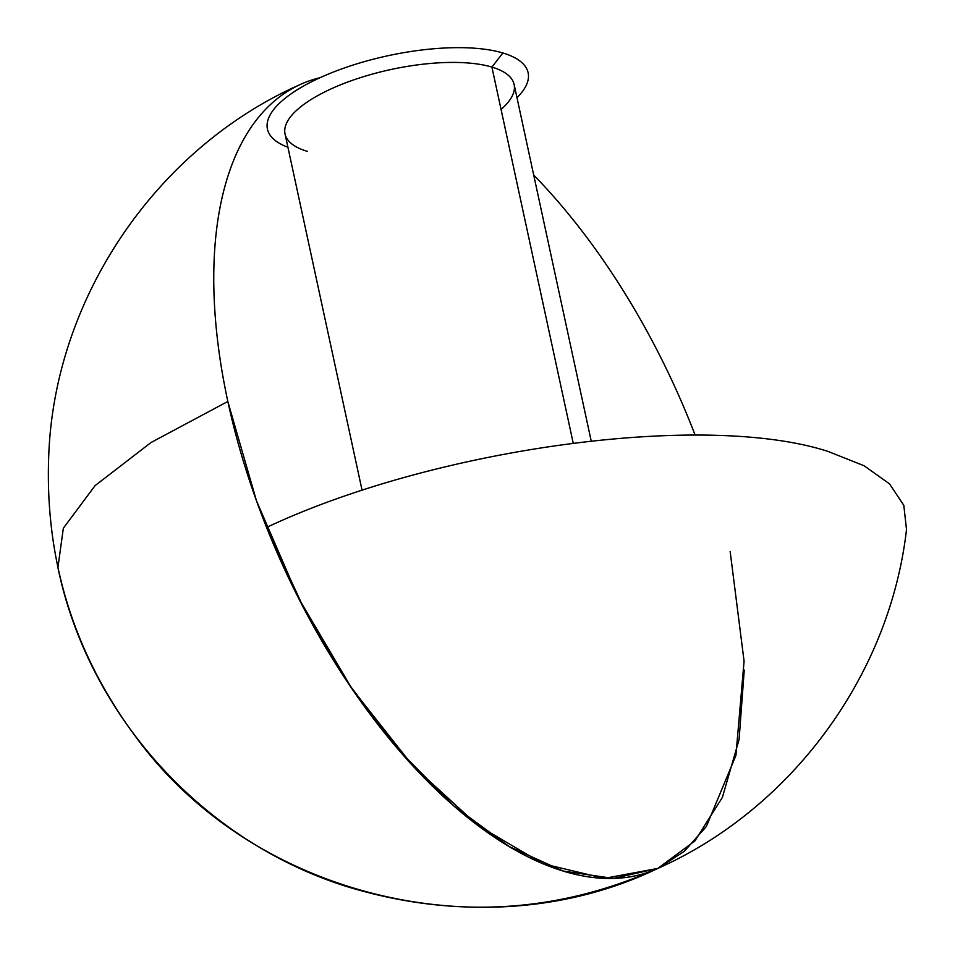 <?xml version="1.0" encoding="UTF-8"?>
<svg xmlns="http://www.w3.org/2000/svg" width="955" height="955" viewBox="0 0 955 955"><rect width="100%" height="100%" fill="white"/><g stroke="black" fill="none" stroke-linecap="round" stroke-linejoin="round"><path stroke-width="1.43" d="M516.977 97.72A133.354 46.234 167.8 0 0 502.855 52.979L491.909 67.089A117.178 40.623 -12.2 0 1 501.053 109.431M591.193 440.947L514.112 84.446A117.178 40.623 167.8 0 0 491.909 67.089L573.203 443.084L491.909 67.089A117.178 40.623 167.8 0 0 359.558 77.928A117.178 40.623 167.8 0 0 285.044 133.975L362.124 490.476M307.247 151.332A117.178 40.623 -12.2 0 1 331.266 88.815A117.178 40.623 -12.2 0 1 491.909 67.089L502.855 52.979A133.354 46.234 167.8 0 0 320.032 77.701A133.354 46.234 167.8 0 0 287.921 147.249A133.354 46.234 167.8 0 1 320.032 77.701A430.812 215.4 -114.5 0 0 300.18 84.529C158.184 147.357 56.393 294.558 48.932 451.082C43.834 557.052 72.986 652.575 136.374 737.654C253.457 897.175 484.806 952.063 657.792 868.429A430.812 215.4 -114.5 0 1 564.381 871.438A430.812 215.4 -114.5 0 1 250.592 483.839A430.812 215.4 -114.5 0 1 300.18 84.529M533.702 175.063A430.812 215.4 -114.5 0 1 695.145 435.134M730.157 551.465L744.076 661.182L735.911 755.489L706.33 826.553L684.21 851.418L657.792 868.429C558.997 912.526 456.729 918.997 351.01 887.84C205.301 844.029 88.696 716.799 57.909 567.521L63.34 528.222L95.07 485.641L151.069 442.487L227.815 401.482L256.441 500.671L298.664 598.367L351.906 688.615L412.906 765.898L477.954 825.502L543.061 863.774L604.252 878.385L657.792 868.429C791.074 809.195 889.821 675.794 906.51 529.5L903.812 505.326L889.523 483.863L864.06 465.742L828.188 451.488C705.005 411.354 435.767 447.764 266.588 527.423L304.084 608.86L349.16 684.568L399.858 751.263L453.983 806.056L509.194 846.56L563.092 871.044L613.349 878.445L657.792 868.429L694.87 840.997L722.386 797.401L739.086 739.552L744.243 670.04"/></g></svg>
